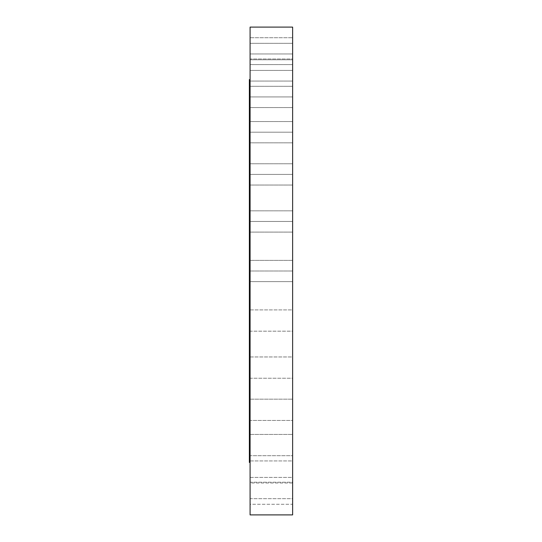 <?xml version="1.0" encoding="UTF-8"?>
<svg xmlns="http://www.w3.org/2000/svg" width="542" height="542" viewBox="0 0 542 542"><rect width="100%" height="100%" fill="white"/><g stroke="black" fill="none" stroke-linecap="round" stroke-linejoin="round"><path stroke-width="0.41" stroke-dasharray="2.71 2.03" d="M250.086 70.419L292.626 70.419L250.086 70.419L292.626 70.419L250.086 70.419L250.086 81.056L250.086 59.783L250.086 81.056L250.086 59.783L250.086 70.419L292.626 70.419L292.626 81.056L292.626 59.783L292.626 81.056L292.626 59.783L292.626 70.419L250.086 70.419M292.626 96.943L292.626 86.307L292.626 96.943L250.086 96.943L292.626 96.943L292.626 86.307L292.626 96.943L250.086 96.943L250.086 86.307L250.086 96.943L292.626 96.943L292.626 86.307L292.626 107.573L292.626 86.307L292.626 96.943L250.086 96.943L250.086 86.307L250.086 107.573L250.086 86.307L250.086 107.573L250.086 86.307L250.086 96.943L292.626 96.943L292.626 107.573L292.626 96.943L250.086 96.943L250.086 107.573L250.086 96.943L292.626 96.943L292.626 107.573L292.626 96.943M292.626 132.194L292.626 121.557L292.626 132.194L250.086 132.194L292.626 132.194L292.626 121.557L292.626 132.194L250.086 132.194L250.086 121.557L250.086 132.194L292.626 132.194L292.626 121.557L292.626 142.831L292.626 121.557L292.626 132.194L250.086 132.194L250.086 121.557L250.086 142.831L250.086 121.557L250.086 142.831L250.086 121.557L250.086 132.194L292.626 132.194L292.626 142.831L292.626 132.194L250.086 132.194L250.086 142.831L250.086 132.194L292.626 132.194L292.626 142.831L292.626 132.194M292.626 174.402L292.626 163.772L292.626 174.402L250.086 174.402L292.626 174.402L292.626 163.772L292.626 174.402L250.086 174.402L250.086 163.772L250.086 174.402L292.626 174.402L292.626 185.039L292.626 163.772L292.626 185.039L292.626 163.772L292.626 174.402L250.086 174.402L250.086 163.772L250.086 185.039L250.086 163.772L250.086 185.039L250.086 163.772L250.086 174.402L292.626 174.402L292.626 185.039L292.626 174.402L250.086 174.402L250.086 185.039L250.086 174.402L292.626 174.402L292.626 185.039L292.626 174.402M292.626 221.461L292.626 210.824L292.626 221.461L250.086 221.461L292.626 221.461L292.626 210.824L292.626 221.461L250.086 221.461L250.086 210.824L250.086 221.461L292.626 221.461L292.626 232.098L292.626 210.824L292.626 232.098L292.626 210.824L292.626 221.461L250.086 221.461L250.086 210.824L250.086 232.098L250.086 210.824L250.086 232.098L250.086 210.824L250.086 221.461L292.626 221.461L292.626 232.098L292.626 221.461L250.086 221.461L250.086 232.098L250.086 221.461L292.626 221.461L292.626 232.098L292.626 221.461M292.626 156.028L292.626 281.637L250.086 281.637L250.086 260.363L292.626 260.363L292.626 271L292.626 260.363L292.626 271L250.086 271L292.626 271L292.626 385.972M292.626 309.902L292.626 331.176L250.086 331.176L250.086 309.902L292.626 309.902L292.626 331.176L250.086 331.176L250.086 309.902L292.626 309.902L292.626 331.176L292.626 309.902L292.626 331.176L292.626 309.902L250.086 309.902L250.086 331.176L250.086 309.902L250.086 331.176L250.086 309.902L250.086 331.176L292.626 331.176L292.626 309.902L250.086 309.902L250.086 331.176L292.626 331.176L292.626 309.902M292.626 356.961L292.626 378.228L250.086 378.228L250.086 356.961L292.626 356.961L292.626 378.228L250.086 378.228L250.086 356.961L292.626 356.961L292.626 378.228L292.626 356.961L292.626 378.228L292.626 356.961L250.086 356.961L250.086 378.228L250.086 356.961L250.086 378.228L250.086 356.961L250.086 378.228L292.626 378.228L292.626 356.961L250.086 356.961L250.086 378.228L292.626 378.228L292.626 356.961M250.086 399.169L292.626 399.169L292.626 420.443L250.086 420.443L250.086 399.169L292.626 399.169L250.086 399.169L250.086 420.443L250.086 399.169L250.086 420.443L250.086 399.169L250.086 420.443L292.626 420.443L250.086 420.443L292.626 420.443L292.626 399.169L250.086 399.169M250.086 434.427L292.626 434.427L292.626 455.693L250.086 455.693L250.086 434.427L292.626 434.427L250.086 434.427L250.086 455.693L250.086 434.427L250.086 455.693L250.086 434.427L250.086 455.693L292.626 455.693L250.086 455.693L292.626 455.693L292.626 434.427L250.086 434.427M292.626 460.944L292.626 482.217L250.086 482.217L250.086 460.944L292.626 460.944L292.626 482.217L250.086 482.217L250.086 460.944L292.626 460.944L292.626 482.217L292.626 460.944L292.626 482.217L292.626 460.944L250.086 460.944L250.086 482.217L250.086 460.944L250.086 482.217L250.086 460.944L250.086 482.217L292.626 482.217L292.626 460.944L250.086 460.944L250.086 482.217L292.626 482.217L292.626 460.944M292.626 477.414L292.626 498.681L250.086 498.681L250.086 477.414L292.626 477.414L292.626 498.681L250.086 498.681L250.086 477.414L292.626 477.414L292.626 498.681L292.626 477.414L292.626 498.681L292.626 477.414L250.086 477.414L250.086 498.681L250.086 477.414L250.086 498.681L250.086 477.414L250.086 498.681L292.626 498.681L292.626 477.414L250.086 477.414L250.086 498.681L292.626 498.681L292.626 477.414M292.626 389.481L292.626 504.263L250.086 504.263L250.086 482.997L292.626 482.997L292.626 514.9L292.626 152.519M250.086 271L250.086 514.9L250.086 27.1L250.086 462.434L250.086 79.566L250.086 462.434L250.086 271L292.626 271L292.626 281.637L292.626 260.363L292.626 271L250.086 271L250.086 281.637L250.086 271M250.086 53.949L292.626 53.949L250.086 53.949L292.626 53.949L250.086 53.949L250.086 64.586L250.086 43.319L250.086 64.586L250.086 43.319L250.086 53.949L292.626 53.949L292.626 64.586L292.626 43.319L292.626 64.586L292.626 43.319L292.626 53.949L250.086 53.949M292.626 37.737L292.626 59.003L250.086 59.003L250.086 37.737L292.626 37.737L292.626 59.003L292.626 37.737L250.086 37.737L250.086 59.003L250.086 37.737L250.086 59.003L292.626 59.003L292.626 37.737M292.626 486.106L292.626 504.263L292.626 486.106M250.086 482.997L250.086 504.263L250.086 482.997L250.086 504.263L292.626 504.263L292.626 482.997L250.086 482.997M249.374 462.434L249.374 79.566L249.374 462.434M250.086 79.566L250.086 81.056L250.086 79.566M292.626 271L292.626 281.637L292.626 271M292.626 260.363L250.086 260.363L250.086 281.637L292.626 281.637L292.626 260.363L250.086 260.363M250.086 221.461L250.086 232.098L250.086 221.461M250.086 174.402L250.086 185.039L250.086 174.402M250.086 132.194L250.086 142.831L250.086 132.194M250.086 96.943L250.086 107.573L250.086 96.943M292.626 59.783L250.086 59.783L292.626 59.783M292.626 86.307L250.086 86.307L292.626 86.307M292.626 121.557L250.086 121.557L292.626 121.557M292.626 163.772L250.086 163.772L292.626 163.772M292.626 210.824L250.086 210.824L292.626 210.824M292.626 43.319L250.086 43.319L292.626 43.319M292.626 64.586L250.086 64.586L292.626 64.586M292.626 81.056L250.086 81.056L292.626 81.056M292.626 107.573L250.086 107.573L292.626 107.573M292.626 142.831L250.086 142.831L292.626 142.831M292.626 185.039L250.086 185.039L292.626 185.039M292.626 232.098L250.086 232.098L292.626 232.098M292.626 281.637L250.086 281.637"/><path stroke-width="0.81" d="M292.626 70.419L292.626 59.783L292.626 70.419M250.086 70.419L250.086 59.783L250.086 79.566L249.374 79.566L249.374 462.434L250.086 462.434L249.374 462.434L249.374 79.566L250.086 79.566L250.086 70.419L250.086 81.056L250.086 70.419M292.626 399.169L292.626 420.443L292.626 399.169M250.086 420.443L250.086 399.169L250.086 420.443M292.626 434.427L292.626 455.693L292.626 434.427M250.086 455.693L250.086 434.427L250.086 455.693M292.626 53.949L292.626 64.586L292.626 53.949M250.086 53.949L250.086 64.586L250.086 53.949M292.626 389.481L292.626 514.9L250.086 514.9L292.626 514.9L292.626 27.1L250.086 27.1L250.086 514.9L250.086 27.1L292.626 27.1L292.626 152.519M292.626 385.972L292.626 156.028"/></g></svg>
